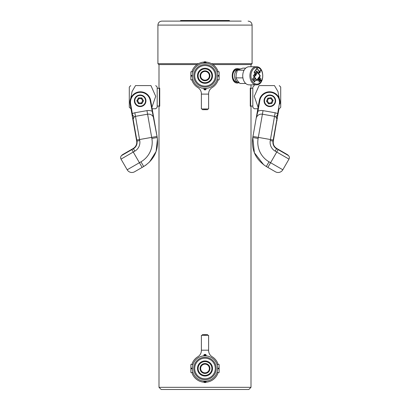 <?xml version="1.0" encoding="UTF-8"?>
<svg xmlns="http://www.w3.org/2000/svg" width="410" height="410" viewBox="0 0 410 410"><rect width="100%" height="100%" fill="white"/><g stroke="black" fill="none" stroke-linecap="round" stroke-linejoin="round"><path stroke-width="0.61" d="M180.123 21.11L180.728 20.5L229.272 20.5L229.877 21.11M241.223 21.11L161.894 21.11C159.475 21.346 158.147 22.673 157.911 25.092L157.911 63.673L198.501 63.673M212.959 64.575L251.186 64.575L252.088 63.673L211.498 63.673M157.911 63.673L158.813 64.575L197.041 64.575M158.998 64.575L158.998 88.119L159.721 88.119L159.721 106.231L158.998 106.231L158.998 387.327L251.002 387.327L251.002 106.231L250.279 106.231L250.279 88.119L251.002 88.119L251.002 84.86M239.117 82.676L237.528 83.051C230.476 83.496 230.481 68.111 237.528 68.562L239.117 68.936M251.002 387.327L248.829 389.5L161.171 389.5L158.998 387.327M237.272 83.04A7.247 5.125 90 0 0 238.748 82.625M238.748 68.988A7.247 5.125 90 0 0 237.272 68.567M237.6 69.418A6.442 4.556 90 0 0 232.465 75.804A6.442 4.556 90 0 0 237.6 82.195M242.904 77.864L235.955 77.864L236.247 74.025L237.405 70.187L242.838 68.127L245.744 68.127M245.744 83.481L239.927 83.481L237.503 80.673L235.955 77.864M244.119 70.187L237.405 70.187M237.236 69.649L237.103 69.649A6.16 4.356 90 0 0 236.97 69.649A6.16 4.356 90 0 0 233.054 73.539A6.16 4.356 90 0 0 234.023 80.16A6.16 4.356 90 0 0 236.97 81.959A6.16 4.356 90 0 0 237.103 81.964L237.236 81.964M238.415 69.685A6.16 4.356 90 0 0 234.786 73.769A6.16 4.356 90 0 0 235.817 80.16M240.332 68.921L239.409 68.921A6.883 4.869 90 0 0 234.915 73.17A6.883 4.869 90 0 0 235.97 80.673A6.883 4.869 90 0 0 239.153 82.676M259.52 71.058A0.907 0.641 90 0 1 259.848 71.207L259.899 71.207A0.907 0.641 90 0 0 259.545 71.058A0.907 0.641 90 0 0 259.192 71.207L258.725 70.551L259.007 71.463A0.907 0.641 90 0 0 259.007 72.462L258.408 73.241L256.803 70.976M256.829 80.16L254.349 76.726L256.829 80.16L259.904 75.804L257.552 72.478L256.014 74.651L256.209 74.933L254.4 76.726M254.364 76.68L253.698 75.804L256.829 71.453L257.372 72.221L255.83 74.394L255.635 74.118L254.364 76.68L253.749 75.804M254.349 76.726L256.158 74.933L255.963 74.651L257.552 72.478M258.459 73.241L256.829 70.94L255.199 73.241L254.472 72.221L255.056 71.391L254.876 71.135L254.108 72.221L255.015 73.498L253.385 75.804L255.015 78.11L253.836 79.776L254.021 80.032L255.199 78.366L253.995 79.996M259.192 71.207L258.7 70.587M259.197 72.196L259.709 71.473A0.543 0.384 90 0 0 259.197 72.196L259.146 72.196A0.543 0.384 90 0 1 259.494 71.422L259.545 71.422M256.803 80.637L259.32 78.105L256.829 80.673L255.199 78.366M260.268 75.804L258.367 78.418L260.268 75.804L258.638 73.498L259.192 72.719A0.907 0.641 90 0 0 259.545 72.867A0.907 0.641 90 0 0 260.109 72.391A0.907 0.641 90 0 0 260.078 71.463L260.719 70.556L260.54 70.3L259.899 71.207M258.443 70.146L258.259 70.402L257.91 69.398L258.443 70.146L258.233 70.366M258.418 78.418L260.017 77.111L258.848 79.981L260.878 78.325L259.704 81.19L261.319 79.873L261.447 80.186L259.007 82.179L260.176 79.314L258.151 80.97L259.32 78.105M255.917 69.664L256.096 69.92L255.425 70.874L255.24 70.617L255.917 69.664M256.424 69.459L256.245 69.203L257.008 68.121L257.644 69.023L257.465 69.28L257.008 68.634L256.424 69.459M253.611 77.541L253.79 77.797L252.842 79.135L254.472 81.441L255.42 80.099L255.599 80.355L254.472 81.954L252.478 79.135L253.611 77.541M256.317 84.86L249.142 84.86A9.056 6.401 -90 0 1 244.616 82.21A9.056 6.401 -90 0 1 243.227 72.339A9.056 6.401 -90 0 1 249.142 66.748L256.317 66.748C264.896 66.338 264.896 85.275 256.317 84.86A9.056 6.401 -90 0 1 251.786 82.21A9.056 6.401 -90 0 1 250.397 72.339A9.056 6.401 -90 0 1 256.317 66.748M255.199 73.241L254.42 72.221L255.056 71.391M258.177 80.908L260.176 79.314M259.033 82.118L261.447 80.186M261.283 79.904L261.395 80.186M260.801 78.387L259.704 81.19M259.94 77.177L258.848 79.981M260.217 75.804L258.587 73.498L259.192 72.719M259.52 72.867A0.907 0.641 90 0 0 260.063 72.375A0.907 0.641 90 0 0 260.027 71.463L260.719 70.556M253.698 75.804L256.829 71.453M259.325 72.452L259.376 72.452A0.543 0.384 90 0 0 259.889 71.73L259.325 72.452A0.543 0.384 90 0 0 259.52 72.503M255.333 75.353L255.671 74.681M254.472 81.441L252.791 79.135L253.79 77.797M255.548 80.355L254.446 81.918M259.889 71.73L259.376 72.452M257.644 69.023L256.983 68.157M256.399 69.423L257.008 68.634M255.399 70.838L256.096 69.92M257.885 69.433L258.392 70.146M205 88.483A12.679 12.679 0 0 1 194.022 69.464A12.679 12.679 0 0 1 215.978 69.464A12.679 12.679 0 0 1 205 88.483M205.364 61.751L205.364 63.13A12.679 12.679 0 0 0 204.636 63.13L204.636 62.474L203.913 62.474A0.723 0.723 0 0 1 204.636 61.751L205.364 61.751A0.723 0.723 0 0 1 206.086 62.474L204.636 62.474L204.636 61.751M217.592 77.264L217.515 77.838M217.438 78.254L217.336 78.72M217.613 77.106L217.638 74.784M217.331 78.751L217.254 79.053M217.223 79.171L217.341 78.72M217.643 76.726L217.674 76.096L219.13 76.096L219.13 79.801L217.034 79.801M217.561 74.087L217.459 73.457M217.336 72.888L217.233 72.468M217.674 75.517C216.962 70.72 216.962 70.72 217.674 75.517L219.13 75.517L219.13 76.096M219.13 75.517L219.13 71.811L217.034 71.811L217.167 72.237M192.387 74.502L192.362 76.829M192.792 72.385L192.659 72.893M192.485 73.769L192.439 74.082M192.357 74.902L192.326 75.512L190.87 75.517L190.87 71.811L192.966 71.811M192.439 77.521L192.541 78.151M192.664 78.72L192.767 79.14M192.326 76.096C193.038 80.888 193.038 80.888 192.326 76.096L190.87 76.096L190.87 75.517L192.326 75.517M190.87 76.096L190.87 79.801L192.966 79.801L192.833 79.371M205 64.575A11.229 11.229 0 0 0 195.273 81.421A11.229 11.229 0 0 0 214.727 81.421A11.229 11.229 0 0 0 205 64.575M205 86.095A10.286 10.286 0 0 0 213.907 70.663A10.286 10.286 0 0 0 196.093 70.663A10.286 10.286 0 0 0 205 86.095M205 70.858A4.946 4.946 0 0 1 209.946 75.804A4.946 4.946 0 0 1 205 80.755A4.946 4.946 0 0 1 200.054 75.804A4.946 4.946 0 0 1 205 70.858M205 82.687A6.883 6.883 0 0 1 199.04 72.365A6.883 6.883 0 0 1 210.96 72.365A6.883 6.883 0 0 1 205 82.687M205 83.338A7.534 7.534 0 0 1 198.476 72.037A7.534 7.534 0 0 1 211.524 72.037A7.534 7.534 0 0 1 205 83.338M203.913 88.437L203.913 89.134L206.086 89.134A0.723 0.723 0 0 1 205.364 89.862L204.636 89.862A0.723 0.723 0 0 1 203.913 89.134M206.086 88.437L206.086 89.134M203.913 63.176L203.913 62.474M206.086 63.176L206.086 62.474M205.179 109.685L207.542 109.685L207.542 108.957L208.623 108.957L201.377 108.957L202.458 108.957L202.458 109.685L205.179 109.685L205.179 108.957M204.821 109.685L204.821 108.957M201.377 108.957L201.377 93.787A7.247 7.247 0 0 0 197.881 87.586A13.766 13.766 0 0 1 191.829 79.801M218.171 79.801A13.766 13.766 0 0 1 212.119 87.586A7.247 7.247 0 0 0 208.623 93.787L208.623 108.957M191.829 71.811A13.766 13.766 0 0 1 204.036 62.074M205.963 62.074A13.766 13.766 0 0 1 218.171 71.811M204.636 354.435L204.636 355.818L203.913 355.859L203.913 355.162A0.723 0.723 0 0 1 204.636 354.435L205.364 354.435A0.723 0.723 0 0 1 206.086 355.162L203.913 355.162M205 355.813A12.679 12.679 0 0 1 215.978 374.827A12.679 12.679 0 0 1 194.022 374.827A12.679 12.679 0 0 1 205 355.813M205.364 382.545L205.364 381.162L206.086 381.121L206.086 381.823A0.723 0.723 0 0 1 205.364 382.545L204.636 382.545A0.723 0.723 0 0 1 203.913 381.823L206.086 381.823M192.408 367.032L192.439 366.755M192.562 366.043L192.664 365.577M192.387 367.191L192.362 369.512M192.777 365.125L192.659 365.577M192.485 366.458L192.439 366.771M192.357 367.57L192.326 368.2L190.87 368.2L190.87 364.495L192.966 364.495M192.439 370.209L192.541 370.84M192.664 371.409L192.767 371.824M192.326 368.78C193.038 373.577 193.038 373.577 192.326 368.78L190.87 368.78L190.87 368.2M190.87 368.78L190.87 372.485L192.966 372.485L192.833 372.06M217.592 369.948L217.561 370.225M217.438 370.937L217.336 371.404M217.341 371.404L217.167 372.06M217.613 369.789L217.638 367.468M217.515 370.527L217.561 370.215M217.643 369.41L217.674 368.785M217.561 366.771L217.459 366.145M217.336 365.577L217.233 365.156M217.674 368.2C216.962 363.404 216.962 363.404 217.674 368.2L219.13 368.2L219.13 372.485L217.034 372.485M219.13 368.2L219.13 364.495L217.034 364.495L217.167 364.92M205 379.721A11.229 11.229 0 0 0 214.727 362.876A11.229 11.229 0 0 0 195.273 362.876A11.229 11.229 0 0 0 205 379.721M205 358.202A10.286 10.286 0 0 0 196.093 373.633A10.286 10.286 0 0 0 213.907 373.633A10.286 10.286 0 0 0 205 358.202M205 373.438A4.946 4.946 0 0 1 200.054 368.493A4.946 4.946 0 0 1 205 363.542A4.946 4.946 0 0 1 209.946 368.493A4.946 4.946 0 0 1 205 373.438M205 361.61A6.883 6.883 0 0 1 210.96 371.931A6.883 6.883 0 0 1 199.04 371.931A6.883 6.883 0 0 1 205 361.61M205 360.954A7.534 7.534 0 0 1 211.524 372.26A7.534 7.534 0 0 1 198.476 372.26A7.534 7.534 0 0 1 205 360.954M217.674 368.78L219.13 368.78M206.086 355.859L206.086 355.162M203.913 381.121L203.913 381.823M218.171 364.495A13.766 13.766 0 0 0 212.119 356.71A7.247 7.247 0 0 1 208.623 350.509L208.623 335.339L201.377 335.339L201.377 350.509A7.247 7.247 0 0 1 197.881 356.71A13.766 13.766 0 0 0 191.829 364.495M207.542 335.339L207.542 334.611L204.821 334.611L204.821 335.339M204.821 334.611L202.458 334.611L202.458 335.339M205.179 334.611L205.179 335.339M218.171 372.485A13.766 13.766 0 0 1 205.963 382.222M204.036 382.222A13.766 13.766 0 0 1 191.829 372.485M250.643 106.052L250.279 106.052L250.279 88.304L250.643 88.304L250.643 106.052L252.816 106.052L252.816 107.317L254.261 108.768L257.849 108.768L254.261 108.768M254.261 85.587L252.816 87.033L252.816 106.052M252.816 88.304L250.643 88.304M258.1 107.358L254.297 96.319L259.064 85.587C252.985 85.587 252.985 85.587 259.064 85.587C252.985 85.587 252.985 85.587 259.064 85.587L274.459 85.587C280.537 85.587 280.537 85.587 274.459 85.587C280.537 85.587 280.537 85.587 274.459 85.587L277.934 91.486L279.21 98.215M279.02 108.768L276.96 119.387A5.432 5.432 0 0 1 276.899 120.801L277.626 113.754L278.123 113.842M279.256 85.587L280.707 87.033L280.707 107.317L279.256 108.768M256.342 117.311L256.112 118.608A5.432 5.432 0 0 1 262.41 114.2L258.32 137.391L252.97 136.448L257.434 111.125L257.931 111.212A9.056 9.056 0 0 1 263.035 110.633L275.166 112.776A6.519 6.519 0 0 1 277.626 113.754L279.353 103.95A9.917 9.917 0 0 0 271.312 92.46A9.917 9.917 0 0 0 259.822 100.506L257.931 111.212L256.112 118.608A5.432 5.432 0 0 1 262.41 114.2L274.536 116.343A2.896 2.896 0 0 1 276.919 118.941L275.833 116.922A2.896 2.896 0 0 1 276.422 117.552L276.796 118.321M263.743 164.84L254.364 152.74L252.78 137.514C251.217 150.009 255.727 159.674 266.305 166.511L275.397 171.764A5.432 5.432 0 0 0 282.823 169.776L288.978 159.111A2.896 2.896 0 0 0 288.517 155.61L288.204 155.298A5.432 5.432 0 0 0 287.077 154.432L287.077 154.432A5.432 5.432 0 0 1 288.204 155.298A5.432 5.432 0 0 0 287.077 154.432L278.293 149.363L287.077 154.432M267.868 167.418L276.745 152.043L288.978 159.111A2.896 2.896 0 0 0 288.517 155.61L276.14 148.077M252.97 136.448L252.78 137.514L258.131 138.457L258.32 137.391L270.451 139.528L274.536 116.343A2.896 2.896 0 0 1 275.833 116.922L277.503 114.815L277.918 115.01M277.293 118.567L277.365 118.147L277.257 118.551A3.623 1.83 175 0 0 276.96 119.387L276.976 120.355M257.434 111.125L259.32 100.414A10.424 10.424 0 0 1 271.399 91.958A10.424 10.424 0 0 1 279.856 104.037A10.424 10.424 0 0 0 271.399 91.958A10.424 10.424 0 0 0 259.32 100.414A10.424 10.424 0 0 1 271.399 91.958A10.424 10.424 0 0 1 279.856 104.037A10.424 10.424 0 0 0 271.399 91.958A10.424 10.424 0 0 0 259.32 100.414L259.822 100.506M276.422 117.552A2.896 2.896 0 0 0 275.833 116.922A2.896 2.896 0 0 1 276.422 117.552A2.896 2.896 0 0 0 275.833 116.922A2.896 2.896 0 0 1 276.919 118.941A3.623 1.584 175 0 1 277.319 118.126L277.365 118.147M262.41 114.2A5.432 5.432 0 0 0 256.112 118.608A5.432 5.432 0 0 1 262.41 114.2L263.035 110.633M267.627 106.154A5.796 5.796 0 0 1 266.305 96.206A5.796 5.796 0 0 1 275.587 100.04A5.796 5.796 0 0 1 267.627 106.154M271.118 97.708L267.802 98.149L266.52 101.239L268.56 103.894L271.881 103.453L273.157 100.358L271.118 97.708L270.8 98.482L268.309 98.81L267.351 101.132L266.52 101.239M267.791 105.754A5.361 5.361 0 0 0 275.156 100.096A5.361 5.361 0 0 0 266.572 96.55A5.361 5.361 0 0 0 267.791 105.754M267.802 98.149L268.309 98.81M267.351 101.132L268.883 103.12L268.56 103.894M268.883 103.12L271.369 102.787L271.881 103.453M273.157 100.358L272.327 100.47L270.8 98.482M159.721 88.304L159.721 106.052L159.357 106.052L159.357 88.304L159.721 88.304M159.357 106.052L157.184 106.052L157.184 88.304L159.357 88.304M151.9 107.358L155.703 96.319L150.936 85.587C157.015 85.587 157.015 85.587 150.936 85.587L135.541 85.587C129.463 85.587 129.463 85.587 135.541 85.587C129.463 85.587 129.463 85.587 135.541 85.587L132.066 91.486L130.79 98.215M157.184 106.052L157.184 107.317L155.738 108.768L152.151 108.768M130.98 108.768L129.293 107.317L129.293 87.033L130.744 85.587M157.184 88.304L157.184 87.033L155.738 85.587M133.578 117.552L133.081 118.936M134.603 171.764A5.432 5.432 0 0 1 127.177 169.776A5.432 5.432 0 0 0 134.603 171.764L142.132 167.418L134.603 171.764A5.432 5.432 0 0 1 127.177 169.776L139.415 162.714L142.132 167.418L143.695 166.511C154.273 159.674 158.778 150.009 157.22 137.514L157.03 136.448L139.549 139.528L135.464 116.343A2.896 2.896 0 0 0 134.167 116.922L133.04 119.387A5.432 5.432 0 0 0 133.101 120.801L133.04 119.387A5.432 5.432 0 0 0 133.101 120.801L130.144 104.037A10.424 10.424 0 0 1 138.6 91.958A10.424 10.424 0 0 1 150.68 100.414L153.888 118.608A5.432 5.432 0 0 0 147.59 114.2L135.464 116.343A2.896 2.896 0 0 0 133.081 118.941L133.024 119.612M127.177 169.776L121.022 159.111A2.896 2.896 0 0 1 121.483 155.61L121.796 155.298A5.432 5.432 0 0 1 122.923 154.432L122.923 154.432A5.432 5.432 0 0 0 121.796 155.298L133.363 148.615A7.226 7.226 0 0 0 136.868 141.101L133.04 119.387A3.623 1.83 5 0 0 132.743 118.551L133.024 120.355M146.247 164.846L143.695 166.511L140.978 161.806L139.415 162.714L133.255 152.043L121.022 159.111A2.896 2.896 0 0 1 121.483 155.61L121.796 155.298A5.432 5.432 0 0 1 122.923 154.432L133.27 148.456C135.941 146.729 137.078 144.289 136.689 141.132L133.101 120.801M153.371 115.692L153.627 117.142M153.227 114.882L153.053 113.877M121.022 159.111A2.896 2.896 0 0 1 121.483 155.61L131.856 149.619L133.255 152.043L134.823 151.141A10.142 10.142 0 0 0 139.738 140.594L139.549 139.528L136.797 140.015L133.081 118.941A3.623 1.584 5 0 0 132.681 118.126L132.804 119.125M131.876 113.842L132.374 113.754A6.519 6.519 0 0 1 134.834 112.776L135.464 116.343A2.896 2.896 0 0 0 134.167 116.922L132.497 114.815L132.082 115.01L132.189 115.63M132.245 115.943L132.307 116.296M157.22 137.514L151.869 138.457L147.59 114.2A5.432 5.432 0 0 1 153.888 118.608L157.03 136.448L150.178 100.506A9.917 9.917 0 0 0 138.688 92.46A9.917 9.917 0 0 0 130.646 103.95L132.374 113.754L132.635 118.147M152.566 111.125L152.069 111.212A9.056 9.056 0 0 0 146.964 110.633L134.834 112.776M134.362 100.798A5.796 5.796 0 0 1 143.059 95.781A5.796 5.796 0 0 1 143.059 105.821A5.796 5.796 0 0 1 134.362 100.798M143.505 100.798L141.834 97.903L138.488 97.903L136.812 100.798L138.488 103.699L141.834 103.699L143.505 100.798L142.67 100.798L141.414 98.625L138.903 98.625L138.488 97.903M134.798 100.798A5.361 5.361 0 0 0 142.839 105.442A5.361 5.361 0 0 0 142.839 96.155A5.361 5.361 0 0 0 134.798 100.798M141.834 97.903L141.414 98.625M138.903 98.625L137.652 100.798L136.812 100.798M137.652 100.798L138.903 102.971L138.488 103.699M141.834 103.699L141.414 102.971L142.67 100.798M252.088 63.673L252.088 25.092L157.911 25.092M252.662 81.698A8.333 5.889 90 0 0 262.518 77.962A8.333 5.889 90 0 0 255.302 67.758A8.333 5.889 90 0 0 252.662 81.698M205 80.165A4.361 4.361 0 0 0 208.777 73.626A4.361 4.361 0 0 0 201.223 73.626A4.361 4.361 0 0 0 205 80.165M205 71.084A4.72 4.72 0 0 1 209.72 75.804A4.72 4.72 0 0 1 205 80.524A4.72 4.72 0 0 1 200.28 75.804A4.72 4.72 0 0 1 205 71.084M204.636 88.478L204.636 89.862M205.364 88.478L205.364 89.862M201.377 94.105L208.623 94.105M205 364.131A4.361 4.361 0 0 0 201.223 370.671A4.361 4.361 0 0 0 208.777 370.671A4.361 4.361 0 0 0 205 364.131M205 373.213A4.72 4.72 0 0 1 200.28 368.493A4.72 4.72 0 0 1 205 363.767A4.72 4.72 0 0 1 209.72 368.493A4.72 4.72 0 0 1 205 373.213M205.364 355.818L205.364 354.435M204.636 381.162L204.636 382.545M208.623 350.191L201.377 350.191M288.978 159.111A2.896 2.896 0 0 0 288.517 155.61L278.144 149.619L276.729 148.456C274.059 146.729 272.916 144.289 273.311 141.132L273.132 141.101A7.226 7.226 0 0 0 276.637 148.615L278.144 149.619L276.745 152.043L275.177 151.141L276.576 148.717A7.344 7.344 0 0 1 273.019 141.081L273.501 140.066L273.311 141.132M275.397 171.764A5.432 5.432 0 0 0 282.823 169.776L269.021 161.806L266.305 166.511M276.919 118.941L273.204 140.015L270.451 139.528L270.262 140.594L273.019 141.081L276.96 119.387M270.262 140.594A10.142 10.142 0 0 0 275.177 151.141M258.131 138.457A22.458 22.458 0 0 0 269.021 161.806M274.536 116.343L275.166 112.776M279.353 103.95L279.856 104.037M271.369 102.787L272.327 100.47M139.738 140.594L136.981 141.081L136.797 140.015L136.499 140.066M134.823 151.141L133.424 148.717A7.344 7.344 0 0 0 136.981 141.081L136.689 141.132M131.707 149.363L131.856 149.619L133.424 148.717L133.27 148.456M140.978 161.806A22.458 22.458 0 0 0 151.869 138.457M153.888 118.608A5.432 5.432 0 0 0 147.59 114.2L146.964 110.633M130.646 103.95L130.144 104.037A10.424 10.424 0 0 1 138.6 91.958A10.424 10.424 0 0 1 150.68 100.414L150.178 100.506M138.903 102.971L141.414 102.971M252.088 25.092C251.853 22.673 250.525 21.346 248.106 21.11M251.002 64.575L251.002 66.748M275.407 147.472L274.541 146.478M273.742 145.048L273.506 144.397M273.219 142.793L273.234 141.747M273.501 140.066L276.976 119.612M276.96 119.418L276.899 120.801M157.445 139.041L156.107 151.485L149.46 162.093M136.694 141.168L136.761 141.655M136.673 143.649L136.489 144.407M136.248 145.078L135.469 146.467M134.485 147.574L133.87 148.071"/></g></svg>
